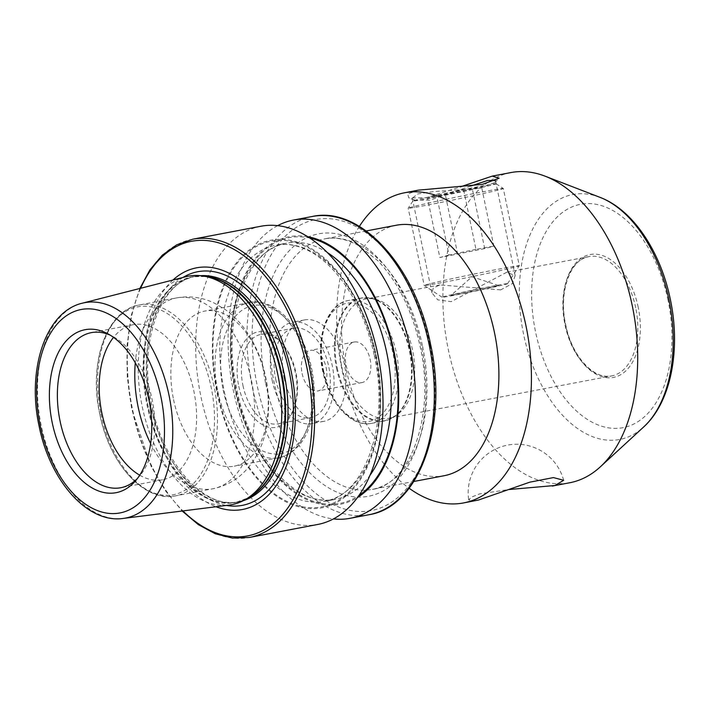 <?xml version="1.0" encoding="UTF-8"?>
<svg xmlns="http://www.w3.org/2000/svg" width="710" height="710" viewBox="0 0 710 710"><rect width="100%" height="100%" fill="white"/><g stroke="black" fill="none" stroke-linecap="round" stroke-linejoin="round"><path stroke-width="0.53" stroke-dasharray="3.55 2.66" d="M470.907 186.002L430.127 200.105L414.516 200.113L412.315 198.161L417.791 193.936L434.254 191.514L479.667 188.319L494.772 182.559L495.367 180.544M418.27 190.165L407.673 194.025L408.845 197.912L426.151 197.753L460.364 186.872M500.692 289.884L439.96 284.932L433.313 287.976L431.928 292.875L437.75 299.851L451.161 301.67L506.807 272.223L515.158 275.64L512.407 283.556L500.692 289.884M341.829 367.07A60.714 36.343 -100.8 0 0 388.548 418.296A60.714 36.343 -100.8 0 0 397.84 414.205A60.714 36.343 -100.8 0 0 412.599 350.234A60.714 36.343 -100.8 0 0 376.016 299.407A60.714 36.343 -100.8 0 0 365.881 299.008A60.714 36.343 -100.8 0 0 341.829 367.07M396.411 225.221A127.498 76.325 -100.8 0 0 345.912 368.162A127.498 76.325 -100.8 0 0 444.016 475.744M359.366 226.401A157.86 94.501 -100.8 0 0 342.016 369.75A157.86 94.501 -100.8 0 0 409.12 488.231M510.827 172.583A157.86 94.501 -100.8 0 0 448.303 349.551A157.86 94.501 -100.8 0 0 569.775 482.747M238.782 386.32A48.573 29.074 -100.8 0 0 265.815 426.275A48.573 29.074 -100.8 0 0 294.455 407.229A48.573 29.074 -100.8 0 0 295.387 372.848A48.573 29.074 -100.8 0 0 282.402 343.817A48.573 29.074 -100.8 0 0 248.136 337.214A48.573 29.074 -100.8 0 0 238.782 386.32M242.935 385.441A45.538 27.255 -100.8 0 0 277.974 423.861A45.538 27.255 -100.8 0 0 295.138 405.055A45.538 27.255 -100.8 0 0 296.008 372.812A45.538 27.255 -100.8 0 0 283.84 345.601A45.538 27.255 -100.8 0 0 260.969 334.392A45.538 27.255 -100.8 0 0 242.935 385.441M217.739 391.157A78.925 47.251 -100.8 0 0 272.498 458.252A78.925 47.251 -100.8 0 0 278.48 457.764A78.925 47.251 -100.8 0 0 309.738 369.28A78.925 47.251 -100.8 0 0 249.006 302.673A78.925 47.251 -100.8 0 0 243.255 304.412A78.925 47.251 -100.8 0 0 217.739 391.157M173.551 399.561A78.925 47.251 -100.8 0 0 234.282 466.159A78.925 47.251 -100.8 0 0 265.54 377.676A78.925 47.251 -100.8 0 0 204.808 311.078A78.925 47.251 -100.8 0 0 173.551 399.561M139.719 475.194A78.925 47.251 -100.8 0 0 162.625 479.774A78.925 47.251 -100.8 0 0 193.892 391.29A78.925 47.251 -100.8 0 0 133.16 324.692A78.925 47.251 -100.8 0 0 113.52 337.356M137.474 478.416A78.925 47.251 -100.8 0 0 139.391 476.33A78.925 47.251 -100.8 0 0 152.064 399.242A78.925 47.251 -100.8 0 0 112.801 336.425A78.925 47.251 -100.8 0 0 110.254 335.182M185.727 276.749A116.298 69.615 -100.8 0 0 142.213 406.555A116.298 69.615 -100.8 0 0 229.126 505.094M172.965 280.015A122.999 73.627 -100.8 0 0 147.866 405.667A122.999 73.627 -100.8 0 0 216.044 506.736M261.005 226.233A151.789 90.862 -100.8 0 0 200.886 396.393A151.789 90.862 -100.8 0 0 317.681 524.468M375.794 355.124A136.205 81.535 -100.8 0 0 268.806 240.663A136.205 81.535 -100.8 0 0 217.047 392.887A136.205 81.535 -100.8 0 0 324.035 507.348A136.205 81.535 -100.8 0 0 375.794 355.124M307.865 236.732A136.205 81.535 -100.8 0 0 235.303 389.426A136.205 81.535 -100.8 0 0 357.423 497.524M277.681 225.638A151.789 90.862 -100.8 0 0 233.297 390.234A151.789 90.862 -100.8 0 0 333.416 518.912M302.114 373.504A20.643 12.354 -100.8 0 0 318 390.917A20.643 12.354 -100.8 0 0 326.174 367.78A20.643 12.354 -100.8 0 0 310.297 350.358A20.643 12.354 -100.8 0 0 302.114 373.504M346.072 365.144A20.643 12.354 -100.8 0 0 361.958 382.566A20.643 12.354 -100.8 0 0 370.132 359.42A20.643 12.354 -100.8 0 0 354.255 342.007A20.643 12.354 -100.8 0 0 346.072 365.144M272.125 380.063A51.608 30.894 -100.8 0 0 311.841 423.613A51.608 30.894 -100.8 0 0 332.28 365.756A51.608 30.894 -100.8 0 0 292.564 322.207A51.608 30.894 -100.8 0 0 272.125 380.063M284.071 377.791A51.608 30.894 -100.8 0 0 323.778 421.341A51.608 30.894 -100.8 0 0 344.226 363.484A51.608 30.894 -100.8 0 0 304.51 319.935A51.608 30.894 -100.8 0 0 284.071 377.791M275.666 379.22A45.538 27.255 -100.8 0 0 310.705 417.649A45.538 27.255 -100.8 0 0 328.739 366.6A45.538 27.255 -100.8 0 0 293.7 328.171A45.538 27.255 -100.8 0 0 275.666 379.22M476.117 500.541L468.689 499.973L471.334 497.16L479.632 493.885L508.75 489.545M451.453 295.404A24.282 0.532 -11.7 0 1 451.063 295.369A24.282 0.532 -11.7 0 1 473.029 290.292A24.282 0.532 -11.7 0 1 498.207 285.526A24.282 0.532 -11.7 0 1 498.589 285.526A24.282 0.532 -11.7 0 1 477.528 290.443A24.282 0.532 -11.7 0 1 451.453 295.404M506.967 283.672A33.397 0.737 -11.7 0 1 507.526 283.707A33.397 0.737 -11.7 0 1 477.564 290.647A33.397 0.737 -11.7 0 1 442.685 297.259A33.397 0.737 -11.7 0 1 442.144 297.25A33.397 0.737 -11.7 0 1 471.378 290.434A33.397 0.737 -11.7 0 1 506.967 283.672M518.504 265.726A48.573 1.065 -11.7 0 1 519.312 265.753A48.573 1.065 -11.7 0 1 519.303 265.78A48.573 1.065 -11.7 0 1 475.727 275.87A48.573 1.065 -11.7 0 1 424.997 285.482A48.573 1.065 -11.7 0 1 424.207 285.473A48.573 1.065 -11.7 0 1 424.189 285.455A48.573 1.065 -11.7 0 1 467.251 275.453A48.573 1.065 -11.7 0 1 518.504 265.726M502.502 188.461A48.573 1.065 -11.7 0 1 503.292 188.461A48.573 1.065 -11.7 0 1 503.31 188.487A48.573 1.065 -11.7 0 1 460.249 198.489A48.573 1.065 -11.7 0 1 408.995 208.216A48.573 1.065 -11.7 0 1 408.188 208.181A48.573 1.065 -11.7 0 1 408.197 208.163A48.573 1.065 -11.7 0 1 451.773 198.072A48.573 1.065 -11.7 0 1 502.502 188.461M495.429 183.748A42.502 0.932 -11.7 0 1 496.121 183.757A42.502 0.932 -11.7 0 1 458.909 192.428A42.502 0.932 -11.7 0 1 413.611 201.036A42.502 0.932 -11.7 0 1 412.909 200.992A42.502 0.932 -11.7 0 1 451.036 192.161A42.502 0.932 -11.7 0 1 495.429 183.748M472.39 189.171L427.526 198.09L463.639 189.907L481.513 186.686L472.39 189.171L484.699 248.606L493.823 246.13L481.513 186.686M463.639 189.907L475.948 249.352L493.823 246.13M475.948 249.352L448.96 255.05L436.65 195.614M448.96 255.05L439.836 257.535L427.526 198.09M484.699 248.606L439.836 257.535M457.702 254.313L445.392 194.868M422.61 346.471A127.498 76.325 79.2 0 1 372.111 489.403A127.498 76.325 79.2 0 1 274.007 381.82A127.498 76.325 79.2 0 1 324.505 238.888A127.498 76.325 79.2 0 1 422.61 346.471M265.691 383.577A133.569 79.955 -100.8 0 0 370.611 495.82A133.569 79.955 -100.8 0 0 421.376 346.533A133.569 79.955 -100.8 0 0 316.447 234.291A133.569 79.955 -100.8 0 0 265.691 383.577M337.232 367.993A62.391 37.346 -100.8 0 0 394.787 416.424A62.391 37.346 -100.8 0 0 409.954 350.696A62.391 37.346 -100.8 0 0 372.368 298.466A62.391 37.346 -100.8 0 0 337.232 367.993M336.496 368.135A62.533 37.435 -100.8 0 0 384.616 420.906A62.533 37.435 -100.8 0 0 409.386 350.793A62.533 37.435 -100.8 0 0 361.266 298.031A62.533 37.435 -100.8 0 0 336.496 368.135M323.574 370.593A62.533 37.435 -100.8 0 0 371.694 423.355A62.533 37.435 -100.8 0 0 396.455 353.252A62.533 37.435 -100.8 0 0 348.344 300.49A62.533 37.435 -100.8 0 0 323.574 370.593M323.077 370.62A60.11 35.979 -100.8 0 0 370.292 421.128A60.11 35.979 -100.8 0 0 393.136 353.953A60.11 35.979 -100.8 0 0 345.921 303.445A60.11 35.979 -100.8 0 0 323.077 370.62M599.994 197.345A124.703 74.648 -100.8 0 0 523.59 334.312A124.703 74.648 -100.8 0 0 643.642 426.994M668.03 300.215A113.698 68.062 -100.8 0 0 578.73 204.675A113.698 68.062 -100.8 0 0 535.526 331.739A113.698 68.062 -100.8 0 0 624.827 427.287A113.698 68.062 -100.8 0 0 668.03 300.215M635.725 307.838A60.714 36.343 -100.8 0 0 589.007 256.603A60.714 36.343 -100.8 0 0 564.965 324.665A60.714 36.343 -100.8 0 0 611.683 375.901A60.714 36.343 -100.8 0 0 635.725 307.838M638.219 307.306A62.533 37.435 -100.8 0 0 589.096 254.757A62.533 37.435 -100.8 0 0 565.337 324.647A62.533 37.435 -100.8 0 0 614.461 377.205A62.533 37.435 -100.8 0 0 638.219 307.306M223.18 390.03A75.34 45.103 -100.8 0 0 282.358 453.335A75.34 45.103 -100.8 0 0 310.989 369.138A75.34 45.103 -100.8 0 0 251.81 305.832A75.34 45.103 -100.8 0 0 223.18 390.03M150.626 443.555A97.146 58.149 -100.8 0 0 212.849 488.773A97.146 58.149 -100.8 0 0 251.331 379.868A97.146 58.149 -100.8 0 0 176.577 297.898A97.146 58.149 -100.8 0 0 135.282 362.792M100.935 413.868A97.146 58.149 -100.8 0 0 175.681 495.837A97.146 58.149 -100.8 0 0 214.163 386.932A97.146 58.149 -100.8 0 0 139.417 304.963A97.146 58.149 -100.8 0 0 100.935 413.868M99.755 414.045A95.628 57.244 -100.8 0 0 174.864 494.409A95.628 57.244 -100.8 0 0 211.207 387.536A95.628 57.244 -100.8 0 0 136.089 307.173A95.628 57.244 -100.8 0 0 99.755 414.045C109.304 463.648 144.396 502.76 175.681 495.837L212.849 488.773C225.744 486.128 236.705 480.022 245.731 470.455C255.485 459.796 262.079 447.034 265.513 432.159C269.552 414.56 269.64 396.349 265.771 377.534C262.194 360.343 255.742 344.945 246.397 331.339C240.406 322.677 233.341 315.4 225.194 309.507L214.225 303.046C202.226 297.321 189.676 295.608 176.577 297.898L139.417 304.963C106.553 310.092 88.368 362.934 99.737 414.063M82.245 303.205A109.624 65.622 -100.8 0 0 41.233 425.556A109.624 65.622 -100.8 0 0 123.149 518.442M204.018 276.119A114.78 68.71 -100.8 0 0 193.395 276.749L206.592 276.483A114.905 68.781 -100.8 0 0 147.121 405.587A114.905 68.781 -100.8 0 0 248.633 497.683L236.252 502.272A114.78 68.71 -100.8 0 0 246.37 498.961M200.664 275.675A114.78 68.71 -100.8 0 0 195.729 276.305L193.395 276.749A114.78 68.71 -100.8 0 0 147.937 405.428A114.78 68.71 -100.8 0 0 236.252 502.272L238.587 501.837A114.78 68.71 -100.8 0 0 243.406 500.612M195.729 276.305A114.78 68.71 -100.8 0 0 150.263 404.984A114.78 68.71 -100.8 0 0 238.587 501.837C205.634 510.091 163.078 464.624 151.709 404.753C137.767 343.072 160.7 280.725 195.729 276.305M183.011 277.441A118.934 71.195 -100.8 0 0 150.689 405.019A118.934 71.195 -100.8 0 0 226.339 505.44M192.641 239.226A151.789 90.862 -100.8 0 0 132.521 409.386A151.789 90.862 -100.8 0 0 249.316 537.461M140.615 288.278A149.961 89.771 -100.8 0 0 132.149 409.404A149.961 89.771 -100.8 0 0 182.923 510.907M224.262 391.361A130.383 78.047 -100.8 0 0 324.585 501.375A130.383 78.047 -100.8 0 0 376.229 355.204A130.383 78.047 -100.8 0 0 275.897 245.19A130.383 78.047 -100.8 0 0 224.262 391.361M217.606 392.754A135.246 80.958 -100.8 0 0 323.84 506.407A135.246 80.958 -100.8 0 0 375.235 355.257A135.246 80.958 -100.8 0 0 269.001 241.604A135.246 80.958 -100.8 0 0 217.606 392.754M327.47 252.636A130.383 78.047 -100.8 0 0 286.512 243.175A130.383 78.047 -100.8 0 0 234.868 389.337A130.383 78.047 -100.8 0 0 335.191 499.361A130.383 78.047 -100.8 0 0 369.821 475.531M309.968 238.081A135.246 80.958 -100.8 0 0 235.862 389.293A135.246 80.958 -100.8 0 0 358.878 495.491M312.329 216.479A151.789 90.862 -100.8 0 0 252.21 386.639A151.789 90.862 -100.8 0 0 369.005 514.715M429.861 344.519A148.141 88.679 -100.8 0 0 313.5 220.02A148.141 88.679 -100.8 0 0 257.197 385.592A148.141 88.679 -100.8 0 0 373.567 510.082A148.141 88.679 -100.8 0 0 429.861 344.519M414.516 200.113L408.853 197.912M563.66 480.288A48.573 48.573 0 0 0 505.493 445.569A48.573 48.573 0 0 0 468.689 499.973M366.218 230.963L324.505 238.888C335.51 236.776 347.012 239.11 359.011 245.873L377.773 260.65C398.141 281.941 412.288 310.669 420.205 346.862C435.851 415.749 409.918 484.992 372.111 489.403L413.832 481.478M431.928 292.875L412.315 198.161M397.84 414.205L394.787 416.424L384.616 420.906L371.694 423.355C351.379 427.837 328.774 402.659 322.606 370.744C315.293 337.845 327.026 303.836 348.344 300.49L361.266 298.031L372.368 298.466L376.016 299.407M506.807 272.223L589.007 256.603C570.512 258.901 558.291 291.863 565.684 324.55C571.701 356.296 594.297 380.294 611.683 375.901L388.548 418.296M295.138 405.055L294.455 407.229M243.255 304.412C270.288 292.121 303.436 325.198 311.69 368.943C315.986 390.669 315.054 410.3 308.877 427.864C303.587 443.848 289.822 458.811 272.498 458.252M278.48 457.764L234.282 466.159M162.625 479.774L120.806 487.726M139.391 476.33L135.592 480.75M139.861 288.473L131.377 314.991L127.108 344.953L127.259 376.966L131.803 409.501L151.274 466.665L165.563 490.956L182.15 511.005M374.303 355.515C390.189 425.698 363.999 496.521 324.585 501.375L335.191 499.361C298.156 508.75 249.707 457.169 236.794 389.027C220.908 318.843 247.098 248.03 286.512 243.175L275.897 245.19C287.399 243.006 299.336 245.411 311.726 252.414C318.71 256.425 325.473 261.839 332.023 268.646C352.329 290.399 366.422 319.358 374.303 355.515M361.958 382.566L318 390.917M323.778 421.341L311.841 423.613M310.705 417.649L277.974 423.861M439.96 284.932L365.881 299.008M293.7 328.171L260.969 334.392M304.51 319.935L292.564 322.207M354.255 342.007L310.297 350.358M112.801 336.425L107.654 333.7M133.16 324.692L91.333 332.644M249.006 302.673L204.808 311.078M283.84 345.601L282.402 343.817M515.158 275.64L495.544 180.926M494.772 182.55L499.112 178.192M498.589 285.526L471.99 276.74L451.063 295.369M507.526 283.707L519.303 265.78L503.31 188.487M496.121 183.757L503.292 188.461M412.909 200.992L408.197 208.163L424.189 285.455M442.144 297.25L424.207 285.473"/><path stroke-width="1.06" d="M460.364 186.872L492.225 176.115L499.121 178.192L482.339 184.387L418.27 190.165L404.54 192.783A157.86 94.501 -100.8 0 0 359.366 226.401M508.75 489.545L554.945 485.498L563.66 480.288L553.436 477.582L529.775 482.179L478.496 500.026L463.479 502.946A157.86 94.501 -100.8 0 0 526.003 325.979A157.86 94.501 -100.8 0 0 404.54 192.783M413.832 481.478L444.016 475.744A127.498 76.325 -100.8 0 0 494.515 332.804A127.498 76.325 -100.8 0 0 396.411 225.221L366.218 230.963M552.265 486.075L569.775 482.747A157.86 94.501 -100.8 0 0 600.278 466.878A157.86 94.501 -100.8 0 0 632.291 305.779A157.86 94.501 -100.8 0 0 545.031 176.151A157.86 94.501 -100.8 0 0 510.827 172.583L492.225 176.115M113.52 337.356A78.925 47.251 -100.8 0 0 101.894 413.176A78.925 47.251 -100.8 0 0 139.719 475.194M110.254 335.182A78.925 47.251 -100.8 0 0 91.333 332.644A78.925 47.251 -100.8 0 0 60.075 421.128A78.925 47.251 -100.8 0 0 120.806 487.726A78.925 47.251 -100.8 0 0 137.474 478.416M52.229 422.725A82.963 49.664 -100.8 0 0 135.592 480.75A82.963 49.664 -100.8 0 0 148.923 399.721A82.963 49.664 -100.8 0 0 107.654 333.7A82.963 49.664 -100.8 0 0 52.229 422.725M123.149 518.442L229.126 505.094A116.298 69.615 -100.8 0 0 244.959 499.769A116.298 69.615 -100.8 0 0 277.761 374.312A116.298 69.615 -100.8 0 0 202.412 275.888A116.298 69.615 -100.8 0 0 185.727 276.749L82.245 303.205C45.378 311.734 26.776 370.07 39.059 425.902C49.62 479.978 87.073 523.74 123.149 518.442A109.624 65.622 -100.8 0 0 168.998 395.168A109.624 65.622 -100.8 0 0 82.245 303.205M216.044 506.736A122.999 73.627 -100.8 0 0 291.224 371.561A122.999 73.627 -100.8 0 0 172.965 280.015M182.15 511.005L198.303 524.61L215.245 533.751L232.445 538.091L249.316 537.461L317.681 524.468A151.789 90.862 -100.8 0 0 377.8 354.308A151.789 90.862 -100.8 0 0 261.005 226.233L192.641 239.226L176.719 244.826L162.306 255.174L149.899 269.898L139.861 288.473M357.423 497.524A136.205 81.535 -100.8 0 0 394.05 351.654A136.205 81.535 -100.8 0 0 307.865 236.732M333.416 518.912A151.789 90.862 -100.8 0 0 350.092 518.309A151.789 90.862 -100.8 0 0 410.211 348.148A151.789 90.862 -100.8 0 0 293.416 220.073A151.789 90.862 -100.8 0 0 277.681 225.638M409.12 488.231A157.86 94.501 -100.8 0 0 463.479 502.946M495.367 180.544L487.592 180.464L470.907 186.002M599.994 197.345C633.151 209.84 660.664 251.802 670.373 299.567C680.934 349.48 671.136 402.162 643.642 426.994A124.703 74.648 -100.8 0 0 668.927 299.744A124.703 74.648 -100.8 0 0 599.994 197.345L545.031 176.151M135.282 362.792A97.146 58.149 -100.8 0 0 138.104 406.803A97.146 58.149 -100.8 0 0 150.626 443.555M160.921 396.872A103.553 61.992 -100.8 0 0 79.582 309.844A103.553 61.992 -100.8 0 0 40.221 425.583A103.553 61.992 -100.8 0 0 121.57 512.602A103.553 61.992 -100.8 0 0 160.921 396.872M244.959 499.769L248.633 497.683A114.905 68.781 -100.8 0 0 281.045 373.726A114.905 68.781 -100.8 0 0 206.592 276.483L202.412 275.888M246.37 498.961A114.78 68.71 -100.8 0 0 281.71 373.602A114.78 68.71 -100.8 0 0 204.018 276.119M243.406 500.612A114.78 68.71 -100.8 0 0 284.044 373.158A114.78 68.71 -100.8 0 0 200.664 275.675M226.339 505.44A118.934 71.195 -100.8 0 0 289.298 372.04A118.934 71.195 -100.8 0 0 183.011 277.441M249.316 537.461A151.789 90.862 -100.8 0 0 309.436 367.301A151.789 90.862 -100.8 0 0 192.641 239.226M182.923 510.907A149.961 89.771 -100.8 0 0 282.571 514.617A149.961 89.771 -100.8 0 0 306.942 367.824A149.961 89.771 -100.8 0 0 229.436 247.018A149.961 89.771 -100.8 0 0 140.615 288.278M369.821 475.531A130.383 78.047 -100.8 0 0 386.835 353.189A130.383 78.047 -100.8 0 0 327.47 252.636M358.878 495.491A135.246 80.958 -100.8 0 0 393.482 351.787A135.246 80.958 -100.8 0 0 309.968 238.081M312.329 216.479C360.715 205.669 415.598 266.72 430.562 344.323C448.374 424.332 419.858 506.887 369.005 514.715A151.789 90.862 -100.8 0 0 429.124 344.554A151.789 90.862 -100.8 0 0 312.329 216.479L293.416 220.073M369.005 514.715L350.092 518.309M643.642 426.994L600.278 466.878"/></g></svg>
